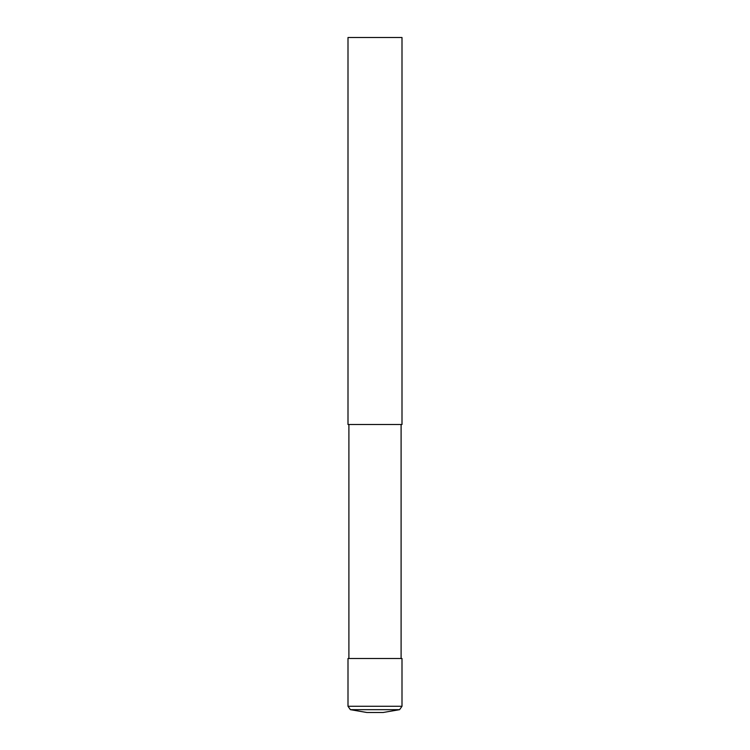<?xml version="1.0" encoding="UTF-8"?>
<svg xmlns="http://www.w3.org/2000/svg" width="750" height="750" viewBox="0 0 750 750"><rect width="100%" height="100%" fill="white"/><g stroke="black" fill="none" stroke-linecap="round" stroke-linejoin="round"><path stroke-width="1.12" d="M402 706.275L348 706.275L348 658.5L402 658.5L402 706.275L399.6 709.669L383.1 712.5L367.294 712.5M375 37.5L348 37.5L348 424.5L402 424.5L402 37.5L375 37.5M399.6 709.669L350.4 709.669L348 706.275M348.9 424.5L348.9 658.5M401.1 424.5L401.1 658.5M350.4 709.669L366.9 712.5"/></g></svg>
